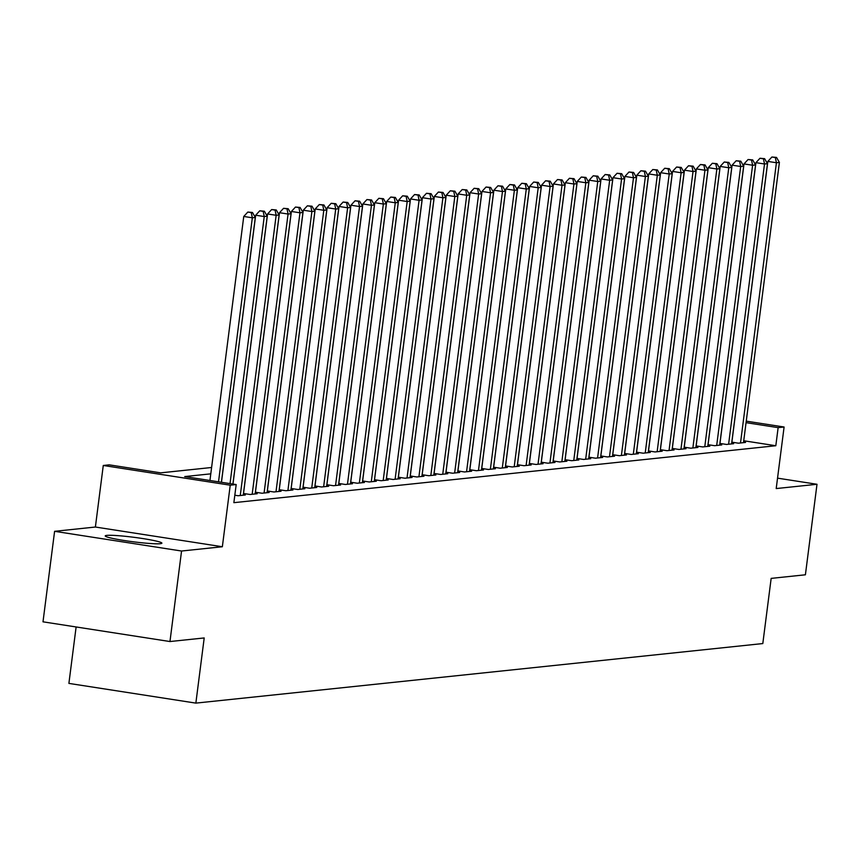 <?xml version="1.0" encoding="UTF-8"?>
<svg xmlns="http://www.w3.org/2000/svg" width="860" height="860" viewBox="0 0 860 860"><rect width="100%" height="100%" fill="white"/><g stroke="black" fill="none" stroke-linecap="round" stroke-linejoin="round"><path stroke-width="1.29" d="M106.79 535.393A28.563 2.268 7.3 0 0 105.232 535.92A28.563 2.268 7.3 0 0 128.71 541.177A28.563 2.268 7.3 0 0 160.325 543.703A28.563 2.268 7.3 0 0 161.884 543.176A28.563 2.268 7.3 0 0 138.406 537.909A28.563 2.268 7.3 0 0 106.79 535.393M76.121 626.972L68.897 683.399L195.854 703.114L762.809 643.559L771.162 578.382L805.401 574.792L817 484.277L777.537 478.149M195.854 703.114L204.207 637.948L169.957 641.538L43 621.823L54.599 531.319L181.557 551.024L222.353 546.745L230.233 485.19L103.275 465.475L109.231 464.851L160.702 472.849L211.603 467.496M222.353 546.745L95.385 527.029L54.599 531.319M95.385 527.029L103.275 465.475M169.957 641.538L181.557 551.024M731.806 442.158L738.428 443.19L745.577 442.438L743.567 442.126M719.895 443.416L726.517 444.448L733.666 443.695L731.656 443.384M707.984 444.663L714.606 445.695L721.755 444.942L719.745 444.631M696.073 445.921L702.695 446.942L709.844 446.19L707.834 445.878M684.162 447.168L690.784 448.2L697.933 447.447L695.923 447.135M672.251 448.415L678.873 449.447L686.022 448.694L684.012 448.382M660.34 449.673L666.962 450.694L674.111 449.952L672.101 449.64M648.429 450.919L655.051 451.952L662.2 451.199L660.19 450.887M636.518 452.177L643.14 453.198L650.289 452.446L648.279 452.134M624.607 453.424L631.229 454.456L638.378 453.704L636.368 453.392M612.696 454.671L619.318 455.703L626.467 454.951L624.457 454.639M600.785 455.929L607.407 456.95L614.556 456.208L612.546 455.886M588.874 457.176L595.496 458.208L602.645 457.456L600.635 457.144M576.963 458.434L583.585 459.455L590.734 458.702L588.724 458.391M565.052 459.681L571.674 460.713L578.823 459.96L576.813 459.648M553.141 460.928L559.763 461.96L566.912 461.207L564.902 460.895M541.23 462.185L547.852 463.207L555.001 462.465L552.991 462.142M529.319 463.433L535.941 464.464L543.09 463.712L541.08 463.4M517.408 464.69L524.041 465.712L531.179 464.959L529.169 464.647M505.497 465.937L512.13 466.969L519.268 466.217L517.258 465.905M493.586 467.184L500.219 468.216L507.357 467.464L505.347 467.152M481.675 468.442L488.308 469.463L495.446 468.721L493.436 468.399M469.764 469.689L476.397 470.721L483.535 469.969L481.525 469.657M457.853 470.936L464.486 471.968L471.624 471.215L469.614 470.904M445.942 472.194L452.575 473.226L459.713 472.473L457.703 472.161M434.031 473.441L440.664 474.473L447.802 473.72L445.792 473.409M422.12 474.698L428.753 475.72L435.891 474.978L433.881 474.656M410.209 475.945L416.842 476.977L423.98 476.225L421.97 475.913M398.298 477.192L404.931 478.224L412.069 477.472L410.059 477.16M386.387 478.45L393.02 479.482L400.158 478.73L398.148 478.418M374.476 479.697L381.109 480.729L388.247 479.977L386.237 479.665M362.565 480.955L369.198 481.976L376.336 481.224L374.326 480.912M350.654 482.202L357.287 483.234L364.425 482.481L362.415 482.17M338.743 483.449L345.376 484.481L352.514 483.728L350.504 483.417M326.832 484.707L333.465 485.728L340.603 484.986L338.593 484.674M314.921 485.954L321.554 486.986L328.692 486.233L326.682 485.921M303.01 487.212L309.643 488.233L316.781 487.48L314.771 487.168M291.099 488.458L297.732 489.49L304.87 488.738L302.86 488.426M279.188 489.706L285.821 490.737L292.959 489.985L290.949 489.673M267.277 490.963L273.91 491.985L281.059 491.243L279.038 490.92M255.366 492.21L261.999 493.242L269.148 492.49L267.127 492.178M243.455 493.468L250.088 494.489L257.237 493.737L255.216 493.425M234.823 495.22L238.177 495.747L245.326 494.994L243.305 494.683M210.786 473.838L184.717 476.58L236.188 484.567L233.866 502.67L775.817 445.738L743.739 440.761M746.254 421.142L784.094 427.012L776.204 488.566L817 484.277M784.094 427.012L778.139 427.635L746.061 422.658M775.817 445.738L778.139 427.635M236.188 484.567L230.233 485.19M218.515 481.826L252.335 217.795L255.312 217.483L221.396 482.267M209.937 480.493L243.756 216.462L252.335 217.795L251.26 212.603L252.453 212.474L247.83 212.065L251.26 212.603M247.83 212.065L243.756 216.462M255.312 217.483L252.453 212.474M230.028 483.61L264.246 216.548L267.224 216.236L232.909 484.062M221.461 482.277L255.667 215.215L264.246 216.548L263.171 211.345L264.364 211.216L259.741 210.818L263.171 211.345M259.741 210.818L255.667 215.215M267.224 216.236L264.364 211.216M240.262 495.521L276.157 215.29L279.135 214.978L243.24 495.209M232.974 484.072L267.578 213.968L276.157 215.29L275.082 210.098L276.275 209.969L271.652 209.56L275.082 210.098M271.652 209.56L267.578 213.968M279.135 214.978L276.275 209.969M252.173 494.274L288.068 214.043L291.046 213.731L255.151 493.962M243.52 493.468L279.489 212.71L288.068 214.043L286.993 208.84L288.186 208.722L283.563 208.314L286.993 208.84M283.563 208.314L279.489 212.71M291.046 213.731L288.186 208.722M264.084 493.017L299.979 212.796L302.957 212.484L267.062 492.705M255.431 492.221L291.4 211.463L299.979 212.796L298.904 207.593L300.097 207.464L295.474 207.056L298.904 207.593M295.474 207.056L291.4 211.463M302.957 212.484L300.097 207.464M275.995 491.769L311.89 211.538L314.867 211.227L278.973 491.458M267.342 490.974L303.311 210.205L311.89 211.538L310.815 206.346L312.008 206.217L307.385 205.809L310.815 206.346M307.385 205.809L303.311 210.205M314.867 211.227L312.008 206.217M287.906 490.522L323.801 210.291L326.779 209.98L290.884 490.211M279.253 489.716L315.222 208.958L323.801 210.291L322.726 205.088L323.919 204.97L319.296 204.562L322.726 205.088M319.296 204.562L315.222 208.958M326.779 209.98L323.919 204.97M299.817 489.265L335.712 209.044L338.69 208.722L302.795 488.953M291.164 488.469L327.133 207.712L335.712 209.044L334.637 203.841L335.83 203.713L331.208 203.304L334.637 203.841M331.208 203.304L327.133 207.712M338.69 208.722L335.83 203.713M311.728 488.018L347.623 207.787L350.6 207.475L314.706 487.706M303.075 487.212L339.044 206.454L347.623 207.787L346.548 202.584L347.741 202.465L343.118 202.057L346.548 202.584M343.118 202.057L339.044 206.454M350.6 207.475L347.741 202.465M323.639 486.771L359.534 206.54L362.512 206.228L326.617 486.448M314.986 485.964L350.955 205.207L359.534 206.54L358.459 201.337L359.652 201.208L355.029 200.799L358.459 201.337M355.029 200.799L350.955 205.207M362.512 206.228L359.652 201.208M335.55 485.513L371.445 205.282L374.423 204.97L338.528 485.201M326.897 484.717L362.866 203.949L371.445 205.282L370.37 200.09L371.563 199.961L366.94 199.552L370.37 200.09M366.94 199.552L362.866 203.949M374.423 204.97L371.563 199.961M347.462 484.266L383.356 204.035L386.333 203.723L350.439 483.954M338.808 483.46L374.777 202.702L383.356 204.035L382.281 198.832L383.474 198.714L378.851 198.305L382.281 198.832M378.851 198.305L374.777 202.702M386.333 203.723L383.474 198.714M359.373 483.008L395.267 202.788L398.244 202.465L362.35 482.696M350.719 482.213L386.688 201.455L395.267 202.788L394.192 197.585L395.374 197.456L390.762 197.048L394.192 197.585M390.762 197.048L386.688 201.455M398.244 202.465L395.374 197.456M371.284 481.761L407.178 201.53L410.156 201.219L374.261 481.45M362.63 480.966L398.599 200.197L407.178 201.53L406.103 196.327L407.285 196.209L402.663 195.8L406.103 196.327M402.663 195.8L398.599 200.197M410.156 201.219L407.285 196.209M383.194 480.514L419.089 200.283L422.066 199.971L386.172 480.192M374.541 479.708L410.51 198.95L419.089 200.283L418.014 195.08L419.196 194.951L414.574 194.543L418.014 195.08M414.574 194.543L410.51 198.95M422.066 199.971L419.196 194.951M395.106 479.256L431 199.025L433.977 198.714L398.083 478.945M386.452 478.461L422.421 197.692L431 199.025L429.925 193.833L431.107 193.704L426.485 193.296L429.925 193.833M426.485 193.296L422.421 197.692M433.977 198.714L431.107 193.704M407.017 478.01L442.911 197.778L445.888 197.467L409.994 477.698M398.363 477.203L434.332 196.446L442.911 197.778L441.836 192.575L443.018 192.457L438.396 192.049L441.836 192.575M438.396 192.049L434.332 196.446M445.888 197.467L443.018 192.457M418.917 476.752L454.822 196.531L457.8 196.209L421.894 476.44M410.274 475.956L446.243 195.198L454.822 196.531L453.747 191.328L454.929 191.2L450.307 190.791L453.747 191.328M450.307 190.791L446.243 195.198M457.8 196.209L454.929 191.2M430.828 475.505L466.733 195.274L469.71 194.962L433.805 475.193M422.185 474.709L458.154 193.941L466.733 195.274L465.658 190.071L466.84 189.952L462.218 189.544L465.658 190.071M462.218 189.544L458.154 193.941M469.71 194.962L466.84 189.952M442.739 474.258L478.644 194.027L481.621 193.715L445.716 473.935M434.096 473.452L470.065 192.694L478.644 194.027L477.569 188.824L478.751 188.695L474.129 188.297L477.569 188.824M474.129 188.297L470.065 192.694M481.621 193.715L478.751 188.695M454.65 473L490.555 192.769L493.533 192.457L457.627 472.688M446.007 472.204L481.976 191.447L490.555 192.769L489.48 187.577L490.662 187.448L486.04 187.039L489.48 187.577M486.04 187.039L481.976 191.447M493.533 192.457L490.662 187.448M466.561 471.753L502.466 191.522L505.443 191.21L469.538 471.441M457.918 470.947L493.887 190.189L502.466 191.522L501.391 186.319L502.573 186.201L497.951 185.792L501.391 186.319M497.951 185.792L493.887 190.189M505.443 191.21L502.573 186.201M478.472 470.495L514.377 190.275L517.354 189.963L481.45 470.183M469.829 469.7L505.798 188.942L514.377 190.275L513.302 185.072L514.484 184.943L509.862 184.534L513.302 185.072M509.862 184.534L505.798 188.942M517.354 189.963L514.484 184.943M490.383 469.248L526.288 189.017L529.265 188.705L493.361 468.937M481.74 468.453L517.709 187.684L526.288 189.017L525.213 183.814L526.395 183.696L521.773 183.287L525.213 183.814M521.773 183.287L517.709 187.684M529.265 188.705L526.395 183.696M502.294 468.001L538.199 187.77L541.177 187.458L505.271 467.69M493.651 467.195L529.62 186.437L538.199 187.77L537.124 182.567L538.306 182.438L533.684 182.041L537.124 182.567M533.684 182.041L529.62 186.437M541.177 187.458L538.306 182.438M514.205 466.743L550.11 186.512L553.087 186.201L517.183 466.432M505.562 465.948L541.531 185.19L550.11 186.512L549.035 181.32L550.217 181.191L545.595 180.783L549.035 181.32M545.595 180.783L541.531 185.19M553.087 186.201L550.217 181.191M526.116 465.496L562.021 185.266L564.999 184.954L529.093 465.185M517.473 464.69L553.442 183.932L562.021 185.266L560.946 180.062L562.128 179.944L557.506 179.536L560.946 180.062M557.506 179.536L553.442 183.932M564.999 184.954L562.128 179.944M538.027 464.239L573.932 184.018L576.909 183.707L541.005 463.927M529.384 463.443L565.353 182.685L573.932 184.018L572.857 178.815L574.039 178.686L569.417 178.278L572.857 178.815M569.417 178.278L565.353 182.685M576.909 183.707L574.039 178.686M549.938 462.992L585.843 182.761L588.821 182.449L552.916 462.68M541.295 462.196L577.264 181.428L585.843 182.761L584.768 177.569L585.95 177.439L581.328 177.031L584.768 177.569M581.328 177.031L577.264 181.428M588.821 182.449L585.95 177.439M561.849 461.745L597.754 181.514L600.731 181.202L564.826 461.433M553.206 460.938L589.175 180.181L597.754 181.514L596.679 176.311L597.861 176.192L593.239 175.784L596.679 176.311M593.239 175.784L589.175 180.181M600.731 181.202L597.861 176.192M573.76 460.487L609.665 180.256L612.642 179.944L576.737 460.175M565.117 459.691L601.086 178.934L609.665 180.256L608.59 175.064L609.772 174.935L605.15 174.526L608.59 175.064M605.15 174.526L601.086 178.934M612.642 179.944L609.772 174.935M585.671 459.24L621.576 179.009L624.553 178.697L588.649 458.928M577.028 458.434L612.997 177.676L621.576 179.009L620.501 173.806L621.683 173.688L617.061 173.279L620.501 173.806M617.061 173.279L612.997 177.676M624.553 178.697L621.683 173.688M597.582 457.982L633.487 177.762L636.464 177.45L600.559 457.671M588.939 457.187L624.908 176.429L633.487 177.762L632.412 172.559L633.594 172.43L628.972 172.022L632.412 172.559M628.972 172.022L624.908 176.429M636.464 177.45L633.594 172.43M609.493 456.735L645.398 176.504L648.375 176.192L612.471 456.423M600.85 455.94L636.819 175.171L645.398 176.504L644.312 171.312L645.505 171.183L640.883 170.775L644.312 171.312M640.883 170.775L636.819 175.171M648.375 176.192L645.505 171.183M621.404 455.488L657.309 175.257L660.287 174.946L624.382 455.176M612.761 454.682L648.73 173.924L657.309 175.257L656.223 170.054L657.416 169.936L652.794 169.527L656.223 170.054M652.794 169.527L648.73 173.924M660.287 174.946L657.416 169.936M633.315 454.231L669.22 174.01L672.197 173.688L636.292 453.919M624.672 453.435L660.641 172.677L669.22 174.01L668.134 168.807L669.327 168.678L664.705 168.27L668.134 168.807M664.705 168.27L660.641 172.677M672.197 173.688L669.327 168.678M645.226 452.983L681.131 172.752L684.108 172.441L648.203 452.672M636.583 452.177L672.552 171.419L681.131 172.752L680.045 167.549L681.238 167.431L676.616 167.023L680.045 167.549M676.616 167.023L672.552 171.419M684.108 172.441L681.238 167.431M657.137 451.737L693.042 171.505L696.019 171.194L660.114 451.414M648.494 450.93L684.463 170.173L693.042 171.505L691.956 166.302L693.149 166.174L688.527 165.765L691.956 166.302M688.527 165.765L684.463 170.173M696.019 171.194L693.149 166.174M669.048 450.479L704.953 170.248L707.93 169.936L672.025 450.167M660.405 449.683L696.374 168.915L704.953 170.248L703.867 165.055L705.06 164.926L700.438 164.518L703.867 165.055M700.438 164.518L696.374 168.915M707.93 169.936L705.06 164.926M680.959 449.232L716.864 169.001L719.841 168.689L683.937 448.92M672.316 448.425L708.285 167.668L716.864 169.001L715.778 163.798L716.971 163.679L712.349 163.271L715.778 163.798M712.349 163.271L708.285 167.668M719.841 168.689L716.971 163.679M692.87 447.974L728.775 167.754L731.753 167.431L695.847 447.662M684.227 447.178L720.196 166.421L728.775 167.754L727.689 162.551L728.882 162.422L724.26 162.013L727.689 162.551M724.26 162.013L720.196 166.421M731.753 167.431L728.882 162.422M704.781 446.727L740.686 166.496L743.663 166.184L707.758 446.415M696.138 445.931L732.107 165.163L740.686 166.496L739.6 161.293L740.793 161.175L736.171 160.766L739.6 161.293M736.171 160.766L732.107 165.163M743.663 166.184L740.793 161.175M716.692 445.48L752.597 165.249L755.574 164.937L719.669 445.158M708.049 444.674L744.018 163.916L752.597 165.249L751.511 160.046L752.704 159.917L748.082 159.508L751.511 160.046M748.082 159.508L744.018 163.916M755.574 164.937L752.704 159.917M728.603 444.222L764.508 163.991L767.486 163.679L731.58 443.91M719.96 443.427L755.929 162.658L764.508 163.991L763.422 158.799L764.615 158.67L759.993 158.261L763.422 158.799M759.993 158.261L755.929 162.658M767.486 163.679L764.615 158.67M740.514 442.975L776.419 162.744L779.396 162.432L743.491 442.663M731.871 442.169L767.84 161.411L776.419 162.744L775.333 157.541L776.526 157.423L771.904 157.014L775.333 157.541M771.904 157.014L767.84 161.411M779.396 162.432L776.526 157.423"/></g></svg>
